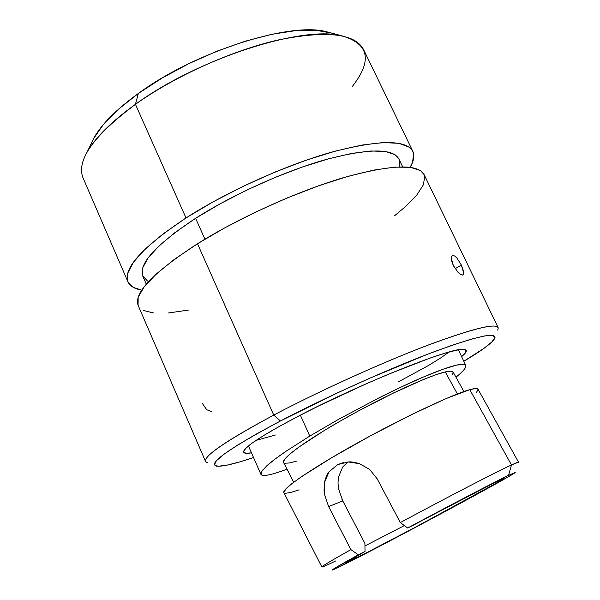 <?xml version="1.0" encoding="UTF-8"?>
<svg xmlns="http://www.w3.org/2000/svg" width="600" height="600" viewBox="0 0 600 600"><rect width="100%" height="100%" fill="white"/><g stroke="black" fill="none" stroke-linecap="round" stroke-linejoin="round"><path stroke-width="0.9" d="M402.653 166.822L398.842 158.903C392.79 148.163 368.468 148.373 325.89 159.547C284.685 171.165 232.673 194.61 195.6 218.31L204.93 239.197L195.6 218.31L219.93 203.895L246.825 190.042L274.905 177.488L302.715 166.875L328.815 158.73L351.952 153.382L371.123 150.983L385.627 151.5L395.077 154.748L398.873 158.962M497.662 330.075C501.623 321.847 480.03 326.257 432.893 343.298C386.588 360.54 321.157 390.03 273.735 415.08L280.44 420.982C325.83 397.207 388.11 369.105 432.322 352.418C477.382 335.873 498.12 331.335 494.513 338.805C491.452 343.485 481.215 350.978 463.815 361.275L484.237 348.157L492.105 341.737L495.045 337.35L492.592 335.34L484.455 335.947L470.603 339.33L451.327 345.517L427.275 354.345L369.293 378.42L338.295 392.49L280.44 420.982L273.735 415.08C317.94 391.74 377.993 364.395 423.465 346.875C470.13 329.31 495.015 322.853 498.112 327.51M251.468 452.842C245.002 453.952 242.55 453.127 244.095 450.39C247.897 444.668 265.597 433.478 297.188 416.812L278.4 426.938L263.228 435.803L252.21 443.062L245.655 448.463L243.608 451.882L245.895 453.278L251.468 452.842M452.19 255.593L452.97 255.345L454.838 256.095L457.072 258.24L461.438 265.207L455.13 268.673L461.438 265.207L463.763 272.1L463.605 274.23L462.487 275.055L460.522 274.403L458.07 272.392L453.33 265.5L451.312 258.3M341.7 35.79L325.913 31.582C288.975 21.893 194.895 51.855 138.337 93.465L135.45 104.317C197.873 58.642 302.138 25.282 341.7 35.79C369.173 43.672 372.645 60.66 352.118 86.752M498.082 327.45L424.058 174.532C417.862 163.507 391.058 164.542 343.635 177.63C297.645 191.197 239.108 217.665 197.498 243.757L273.735 415.08L197.498 243.757C153.458 272.392 133.65 292.905 138.09 305.295L205.53 461.393C204.015 455.768 226.748 440.325 273.735 415.08C220.2 444.03 198.18 459.923 207.69 462.765M454.283 267.3L452.498 263.58M457.072 258.24L461.438 265.207L463.785 273.555M451.86 261.66L451.312 258.368L451.725 256.155L452.97 255.345M412.755 151.185L363.517 49.47C354.907 33.473 326.625 30.277 278.663 39.877C232.312 50.355 175.005 76.125 135.45 104.317L186.015 217.958C227.243 191.475 285.555 165.135 331.62 152.153C379.147 139.718 406.23 139.477 412.875 151.433C414.772 155.678 413.857 160.965 410.138 167.295L412.537 162.382L413.618 153.637L412.095 150.075L409.147 147.135L398.91 143.325L382.957 142.567L361.673 145.102L335.812 150.99L306.517 160.072L275.22 171.983L243.585 186.12L213.315 201.728L186.015 217.958L135.45 104.317C93.735 135.555 76.238 160.012 82.95 177.69L127.905 281.73C123.045 268.343 142.41 247.087 186.015 217.958L163.028 233.947L145.328 248.895L133.5 262.14L127.74 273.18L127.882 281.685L133.538 287.475L141.757 290.168C134.453 288.832 129.833 286.02 127.905 281.73M331.8 33.15L316.02 30.255L295.882 30.6L271.942 34.26L245.25 41.197L217.087 51.135L188.925 63.608L162.218 77.977L138.337 93.465L118.433 109.267L103.328 124.59L93.51 138.743L91.282 143.498M253.53 457.545L239.362 462.015L226.507 465.27L217.987 466.26L214.433 464.812L216.337 460.793L224.025 454.192L237.525 445.14L256.553 433.92L280.44 420.982C229.11 448.47 207.75 463.507 216.368 466.088C221.843 466.882 234.233 464.04 253.53 457.545M461.603 356.64L464.52 353.962L466.335 350.715L463.853 349.373L456.93 350.108L445.62 352.995L430.215 358.02L389.588 373.755L366.165 383.812L318.78 405.893L297.188 416.812C362.062 382.62 456.412 345.248 464.64 349.47C467.625 350.115 466.612 352.507 461.603 356.64M87.097 152.13C95.377 137.542 111.488 121.605 135.45 104.317L138.337 93.465C116.602 109.238 101.887 123.9 94.215 137.453L87.097 152.13M462.915 274.965L462.345 275.055M202.44 403.56L206.7 409.717L211.538 411.63M399.397 160.433L399.143 166.868M148.627 281.565L147.33 280.882L142.545 275.535L142.733 267.78L148.2 257.798L159.03 245.903L175.005 232.538L195.6 218.31C156.038 244.583 138.413 263.812 142.733 276L146.295 284.19M138.067 305.25L138.165 297.293L144.195 286.77L156.292 273.998L174.255 259.44L197.498 243.757L225.015 227.708L255.45 212.153L287.197 197.933L318.548 185.82L347.827 176.415L373.605 170.123L394.74 167.108L410.505 167.34L420.51 170.61L424.095 174.608M424.717 176.572L423.375 184.815L416.903 194.873L405.847 206.288L394.59 215.737M188.587 310.05L168.51 312.968M153.877 313.05L143.498 310.507M518.4 462.39C519.12 461.632 516.81 462.487 511.478 464.963C495.93 472.118 446.475 497.7 400.32 522.577L407.655 528.007L413.827 524.97C449.01 506.123 484.928 487.403 497.31 481.425L503.205 478.778C509.61 477 391.965 540.308 355.275 558.48L355.68 556.717L355.275 558.48L345.195 562.942L365.01 551.498L358.312 554.812L335.558 567.713L332.745 569.498L332.362 569.993L334.327 569.227L381.053 545.528L461.332 502.793L507.893 477.045L515.22 472.47L508.59 475.305L515.123 472.575C512.085 475.972 385.732 543.847 344.692 564.225L332.415 569.985C330.945 570.255 339.577 565.192 358.312 554.812L350.903 549.623L328.62 506.572L324.517 494.423L324.045 490.29L324.555 482.25C325.702 477.465 327.21 473.978 329.062 471.772L337.71 464.588L343.845 462.51L337.71 464.588L348.202 461.97L359.445 463.635L369.668 469.463L377.183 478.815L400.32 522.577L407.655 528.007C449.85 505.357 494.228 482.213 508.59 475.305L511.478 464.963L508.59 475.305L468.697 495.675L407.655 528.007L491.55 484.268L503.355 478.808L497.295 482.618L414.397 527.745L363.885 554.13L344.94 563.153L365.01 551.498L358.312 554.812L350.903 549.623L328.62 506.572L324.517 494.423L324.555 482.25L329.062 471.772L337.71 464.588L343.058 462.675M364.95 545.94L404.37 525.577L364.95 545.94M342.6 467.153L347.798 461.993L342.623 467.115L338.438 477.278L338.002 483.053L338.64 489.06L342.788 500.925L328.62 506.572L342.788 500.925L341.933 499.2M364.928 543.457L342.788 500.925L364.928 543.457L365.01 551.498L364.928 543.457M463.89 391.545L453.12 372.038C452.498 370.913 449.88 370.875 445.268 371.94L457.395 393.945L445.268 371.94L450.9 371.168L453.202 372.225L452.228 374.993M348.202 461.97C350.543 461.618 354.285 462.173 359.445 463.635L369.668 469.463L377.183 478.815L400.32 522.577C446.475 497.7 495.93 472.118 511.478 464.963L469.8 389.662L511.478 464.963L518.52 462.165L477.99 389.145C477.435 388.132 474.705 388.305 469.8 389.662C452.415 394.373 403.035 417.615 357.577 442.882C312.038 468.158 281.445 489.21 283.86 492.623L285.892 488.865L291.907 483.63L301.755 476.52L331.567 457.778L370.582 435.757L411.525 414.623L446.618 398.355L469.8 389.662L475.868 388.493L478.005 389.16M465.645 367.125L465.772 365.385L464.393 364.425L456.713 365.07L442.643 369.382L423.502 376.98L401.482 386.888L378.938 397.89L338.895 419.145L309.765 436.088L285.952 451.32L275.145 459.03L266.543 466.05C270.053 462.728 276.517 457.822 285.952 451.32L309.765 436.088L300.375 415.162L309.765 436.088L338.895 419.145L378.938 397.89C396.293 389.19 411.15 382.215 423.502 376.98C438.502 370.635 449.565 366.66 456.713 365.07C462.075 363.87 465.097 363.975 465.772 365.385L465.645 367.125C464.827 369.24 461.61 372.593 455.97 377.205M278.01 472.373L287.025 469.215L278.01 472.373C269.04 475.275 263.498 476.107 261.375 474.885L260.88 474.278M261 472.627L263.197 469.403M397.965 382.103L428.34 365.558L440.062 358.358L449.13 351.99M256.103 440.37L275.4 435.015M335.685 560.97C326.873 565.26 322.275 567.27 321.877 567C321.75 566.34 331.425 560.55 350.903 549.623C329.835 561.442 320.25 567.248 322.132 567.023M266.543 466.05L261.517 471.607L261.375 474.885M296.91 461.025L289.493 462.96L284.888 463.23M283.56 462.465L283.41 461.745L285.255 458.49L290.475 453.525L299.002 446.985L324.75 430.215L340.942 420.69L358.41 410.97L393.87 392.805L424.567 379.043L436.403 374.572L445.268 371.94C429.285 375.54 385.995 395.347 346.71 417.42C307.358 439.493 281.055 458.632 283.538 462.428L293.722 482.243M478.088 389.415L476.558 392.295M299.123 489.84L290.692 492.495L285.457 493.283M248.438 445.95L260.865 474.232M458.362 349.837L465.772 365.385M283.86 492.623L321.877 567"/></g></svg>
